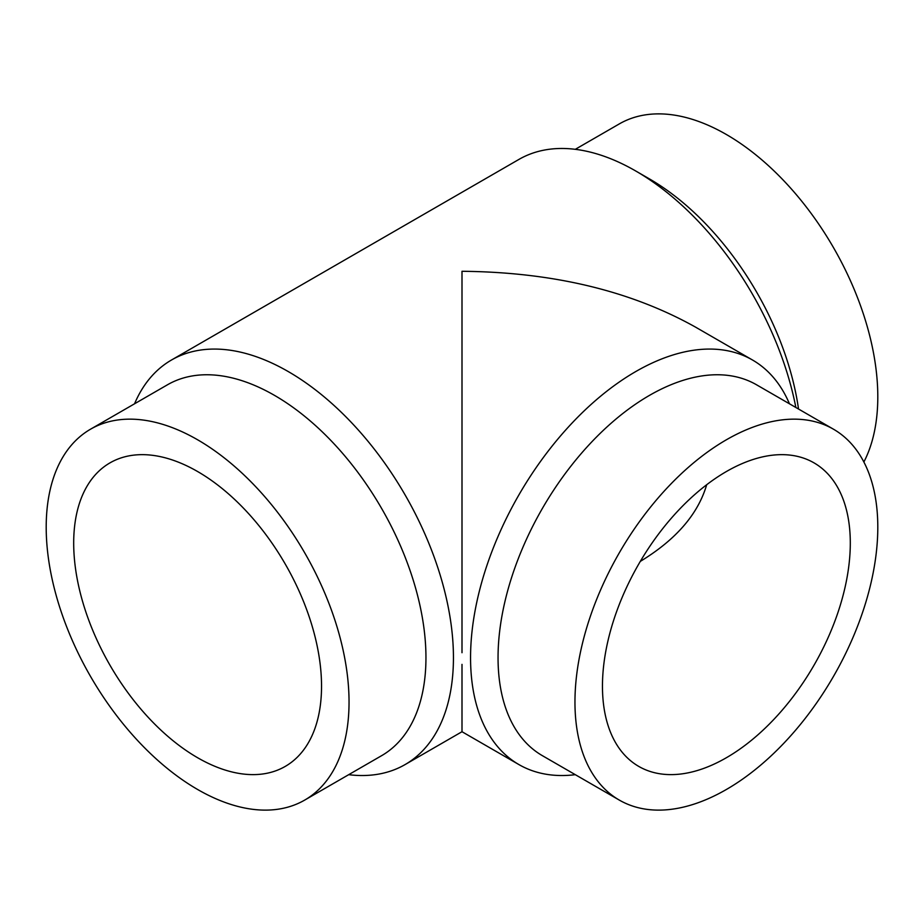 <?xml version="1.0" encoding="UTF-8"?>
<svg xmlns="http://www.w3.org/2000/svg" width="924" height="924" viewBox="0 0 924 924"><rect width="100%" height="100%" fill="white"/><g stroke="black" fill="none" stroke-linecap="round" stroke-linejoin="round"><path stroke-width="1.39" d="M575.306 149.318L619.311 123.908A214.137 123.631 60 0 1 784.326 181.277A214.137 123.631 60 0 1 877.8 396.777A214.137 123.631 60 0 1 863.871 462M134.558 403.776A233.576 134.858 60 0 1 171.483 360.014A233.576 134.858 60 0 1 351.49 422.591A233.576 134.858 60 0 1 453.441 657.657A233.576 134.858 60 0 1 405.07 764.587A233.576 134.858 60 0 1 348.695 774.682M789.442 403.776A233.576 134.858 120 0 0 752.517 360.014A233.576 134.858 120 0 0 572.51 422.591A233.576 134.858 120 0 0 470.559 657.657A233.576 134.858 120 0 0 518.93 764.587L462 731.716L462 664.368M90.552 429.186L167.463 384.788A214.137 123.631 60 0 1 332.478 442.157A214.137 123.631 60 0 1 425.952 657.657A214.137 123.631 60 0 1 381.6 755.682L304.689 800.092A214.137 123.631 60 0 1 139.674 742.723A214.137 123.631 60 0 1 46.2 527.223A214.137 123.631 60 0 1 90.552 429.186A214.137 123.631 60 0 1 255.567 486.555A214.137 123.631 60 0 1 349.041 702.055A214.137 123.631 60 0 1 304.689 800.092M833.448 429.186L756.537 384.788A214.137 123.631 120 0 0 591.522 442.157A214.137 123.631 120 0 0 498.048 657.657A214.137 123.631 120 0 0 542.4 755.682L619.311 800.092A214.137 123.631 120 0 0 784.326 742.723A214.137 123.631 120 0 0 877.8 527.223A214.137 123.631 120 0 0 833.448 429.186A214.137 123.631 120 0 0 668.433 486.555A214.137 123.631 120 0 0 574.959 702.055A214.137 123.631 120 0 0 619.311 800.092M518.93 764.587A233.576 134.858 120 0 0 575.306 774.682M640.309 561.388C675.929 539.731 698.059 514.171 706.698 484.719M197.62 757.738A175.248 101.178 60 0 1 83.125 603.303A175.248 101.178 60 0 1 109.991 462.866A175.248 101.178 60 0 1 197.62 471.54A175.248 101.178 60 0 1 312.104 625.975A175.248 101.178 60 0 1 285.239 766.412A175.248 101.178 60 0 1 197.62 757.738M850.299 543.093A175.248 101.178 -60 0 1 773.804 719.461A175.248 101.178 -60 0 1 638.761 766.412A175.248 101.178 -60 0 1 602.46 686.186A175.248 101.178 -60 0 1 678.955 509.817A175.248 101.178 -60 0 1 814.009 462.866A175.248 101.178 -60 0 1 850.299 543.093M462 652.714L462 271.286C552.61 272.13 630.468 290.748 695.576 327.142L752.517 360.014M171.483 360.014L518.93 159.413A233.576 134.858 60 0 1 635.724 170.986A233.576 134.858 60 0 1 795.864 407.496M635.724 170.986L649.468 178.921A214.137 123.631 60 0 1 798.521 409.02M462 731.716L405.07 764.587"/></g></svg>

